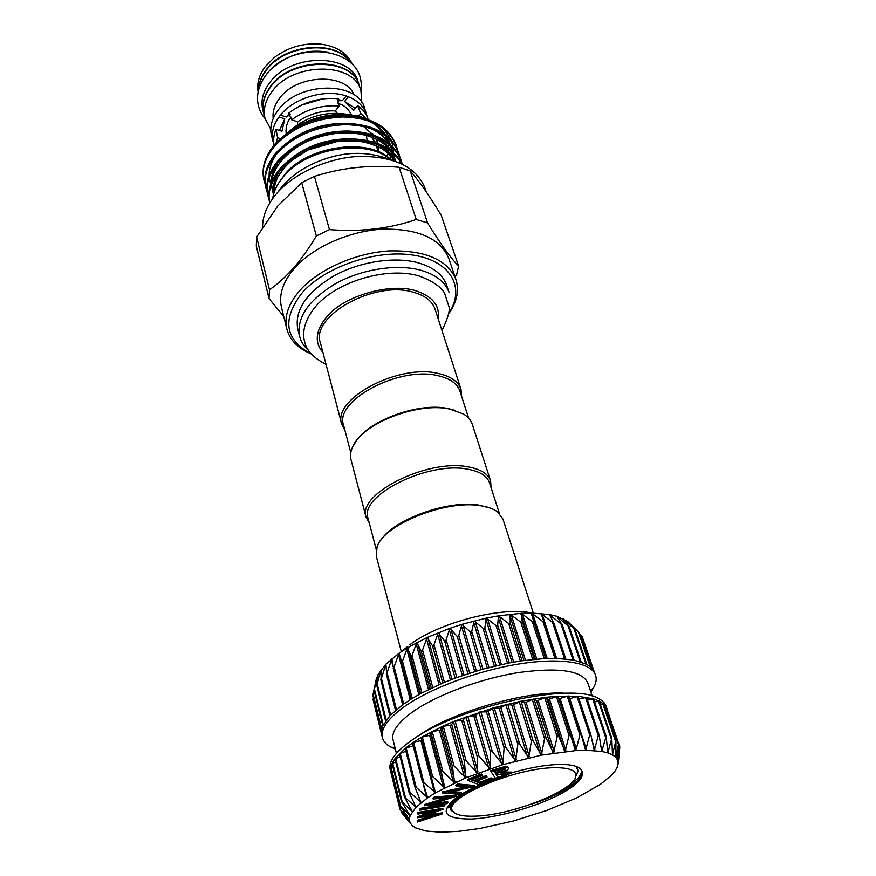 <?xml version="1.0" encoding="UTF-8"?>
<svg xmlns="http://www.w3.org/2000/svg" width="876" height="876" viewBox="0 0 876 876"><rect width="100%" height="100%" fill="white"/><g stroke="black" fill="none" stroke-linecap="round" stroke-linejoin="round"><path stroke-width="1.31" d="M345.024 430.663L341.728 424.225C331.796 399.149 399.007 363.179 438.766 373.581C450.943 376.417 458.356 381.673 460.995 389.349L461.685 396.554M460.995 389.349L435.109 309.294C432.328 301.158 424.991 295.442 413.111 292.157C374.315 280.221 310.224 316.181 320.397 342.845L341.728 424.225M350.794 452.618L343.578 425.167C333.909 400.737 399.434 365.686 438.23 375.771C450.122 378.531 457.36 383.644 459.933 391.134L468.649 418.159M454.918 410.34L448.578 408.676C417.655 401.482 363.748 422.331 354.112 444.855M491.042 487.593L490.593 480.891L472.274 424.247C470.949 420.184 467.992 416.757 463.404 413.976L449.968 409.125C418.235 401.745 362.817 423.174 352.962 446.267C350.597 451.085 349.951 455.564 351.024 459.703L366.113 517.3L369.344 523.18M490.593 480.891C488.14 473.828 480.661 469.153 468.167 466.897C427.357 458.466 356.532 494.294 366.113 517.3M499.375 513.435L489.498 482.807C487.111 475.909 479.818 471.365 467.598 469.175C427.784 461.006 358.733 495.925 368.062 518.318L376.242 549.438M381.191 539.835C394.156 519.216 448.381 499.802 478.909 505.123L490.034 508.003M401.328 651.689L376.253 555.964L377.096 546.744C383.907 524.483 445.873 499.561 480.409 505.737C487.593 506.799 493.188 508.759 497.207 511.617L502.89 518.931L533.331 613.09M376.034 680.148L378.082 674.487L385.933 664.107L399.051 653.244L407.406 647.835L427.127 637.476L449.848 628.311L461.893 624.369L486.399 618.084L498.455 615.839L521.22 613.309L531.568 613.058L549.449 614.547L556.742 616.244L567.593 621.347L579.299 632.822L567.593 621.347L575.006 629.592L562.808 618.522L569.28 626.942L556.742 616.244L562.228 624.873L549.449 614.547L553.884 623.449L541.018 613.474L544.379 622.705L531.568 613.058L533.834 622.661L521.22 613.309L522.392 623.329L510.128 614.24L510.237 624.708L498.455 615.839L497.546 626.778L486.399 618.084L484.537 629.526L474.146 620.942L471.408 632.888L461.893 624.369L458.389 636.83L457.239 636.458L449.848 628.311L445.687 641.287L444.614 640.925L438.197 632.702L433.5 646.17L432.536 645.82L427.127 637.476L422.046 651.394L421.192 651.054L416.812 642.546L411.479 656.89L407.406 647.835L401.975 662.563L399.051 653.244L393.576 668.377L391.868 658.697L386.634 674.038L385.933 664.107L381.005 679.677L381.323 669.395L376.713 685.207L378.125 674.465L374.107 690.332L376.22 679.316L372.858 695.292L381.531 730.617M593.862 670.83L582.157 636.513L579.594 633.709M583.591 640.652L593.939 670.972M373.406 697.526L373.099 699.749L381.706 734.865L381.531 730.595L382.845 725.93L389.951 715.659L402.883 704.589L411.359 698.96L421.049 693.376L443.475 682.743L455.859 677.86L481.997 669.373L508.518 663.066L521.373 660.854L545.266 658.467L555.921 658.325L573.911 660.066L586.734 664.347L591.026 667.337L593.851 670.819L595.592 675.276C596.83 679.075 596.129 683.291 593.479 687.923L590.818 691.887M395.361 749.046L390.981 747.14C386.239 744.666 383.381 741.49 382.385 737.625C380.469 729.139 387.52 718.999 403.551 707.217C429.196 688.755 477.19 670.644 519.139 663.953C561.155 657.208 591.42 662.453 595.592 675.276M396.434 753.382L393.028 739.705C391.265 731.953 397.813 722.678 412.662 711.892C436.237 695.139 479.971 678.736 518.143 672.615C558.592 667.096 581.784 670.479 587.741 682.765L592.242 696.124M418.827 735.566C451.797 711.958 526.87 690.408 566.027 693.266M391.254 772.03L390.192 769.467C389.415 766.314 390.181 762.755 392.47 758.78C395.875 752.988 402.391 746.768 412.005 740.121C457.852 706.614 572.816 681.627 598.494 698.544C602.568 700.647 605.119 703.231 606.17 706.319L607.046 708.87L603.422 703.767L599.162 701.03L593.446 698.829L577.875 696.245L557.443 696.278L545.737 697.307L520.235 701.369L493.319 707.874L454.129 721.309L442.249 726.478L421.378 737.318L412.705 742.826L421.728 740.275M607.418 710.6L607.046 708.87M410.592 823.725L401.427 812.457L410.012 822.663L399.916 809.15L409.344 819.345L399.894 805.438L410.11 815.676L409.344 819.378L409.957 822.52L412.07 825.477L415.465 827.831L425.933 831.039L440.694 832.2L458.893 831.324L479.566 828.521L513.084 821.086L546.613 810.508L576.824 797.828L600.553 784.261L611.328 775.435L614.93 771.241L617.23 767.288L618.193 763.62L617.744 760.291L615.872 757.357L612.576 754.882L607.856 752.889L601.757 751.433L585.683 750.25L575.915 750.568L541.346 755.145L502.747 764.704L465.682 777.899L435.46 792.78L427.641 797.751L416.012 807.234L408.983 792.211L409.99 792.287L421.104 802.613L415.038 787.316L416.155 787.195L427.641 797.751L422.604 781.359L435.46 792.78L431.364 777.198L432.678 776.585L444.493 787.765L441.384 771.953C441.219 770.53 441.701 770.289 442.818 771.241L454.622 782.772L452.465 766.686C452.399 765.23 452.925 765 454.042 765.985L465.682 777.899L464.477 761.572C464.499 760.105 465.057 759.886 466.163 760.894L477.519 773.201L477.234 756.711C477.332 755.232 477.924 755.024 478.997 756.076L489.947 768.778L490.516 752.177C490.691 750.688 491.305 750.502 492.334 751.586L502.747 764.704L504.116 748.049C504.368 746.571 504.981 746.396 505.956 747.524L515.657 761.047L517.804 744.392C518.11 742.925 518.723 742.771 519.643 743.943L528.666 757.828L531.349 741.271C531.71 739.815 532.312 739.694 533.155 740.899L541.346 755.145L544.543 738.742C544.949 737.307 545.529 737.209 546.285 738.446L553.512 753.032L557.169 736.825C557.585 735.413 558.132 735.347 558.811 736.617L565.162 751.488L569.017 735.555C569.455 734.176 569.958 734.143 570.539 735.435L575.861 750.568L579.912 734.942L581.226 734.668L585.639 750.25L589.701 734.986L590.807 734.548L594.289 750.535L598.253 735.676L599.151 735.106L601.724 751.422L606.181 736.322L607.824 752.878L611.787 738.139L612.488 754.751L615.948 740.538L615.85 757.313L618.62 743.461L617.733 760.269L619.814 746.856L618.182 763.642L619.485 751.4M431.331 777.067L421.378 737.318L430.477 735.106L431.277 731.843L440.321 729.993L442.249 726.478L451.107 725.043L454.129 721.309L462.648 720.313L466.744 716.437L474.77 715.889L479.873 711.936L487.297 711.86L493.319 707.874L499.999 708.279L506.843 704.337L512.679 705.202L520.235 701.369L525.129 702.694L533.276 699.015L537.152 700.767L545.737 697.307L548.562 699.464L557.443 696.278L559.162 698.796L568.206 695.927L581.149 734.438M569.477 698.698L578.182 696.387L590.654 734.187M410.11 815.676L401.383 801.332L412.311 811.636L404.416 796.908L415.99 807.256L410.11 815.676M461.072 794.466C459.243 795.901 459.462 795.835 461.74 794.28L474.54 787.108L495.652 778.14M511.726 772.84L516.172 771.559C535.335 766.456 551.431 764.091 564.451 764.463C574.941 765.077 580.821 767.431 582.069 771.504L582.091 774.209C580.733 779.279 574.317 784.94 562.852 791.192C553.698 796.109 542.824 800.554 530.232 804.54M448.994 804.869L450.472 809.194M555.669 767.726C569.006 767.748 575.729 770.3 575.839 775.38C576.901 789.583 511.956 815.414 474.978 816.169C463.097 816.585 455.761 814.965 452.958 811.318C440.562 799.47 515.351 767.113 555.669 767.726M575.685 776.53L578.237 770.836L575.981 766.39M322.915 352.448C314.714 342.998 315.437 331.818 325.062 318.919L327.679 315.897M390.422 159.618C366.924 138.09 306.096 148.033 283.386 176.722C277.309 183.861 273.728 191.143 272.666 198.567M402.15 164.042C392.908 147.037 374.457 138.66 346.786 138.901C318.196 141.145 295.781 151.263 279.521 169.243C270.224 180.971 266.939 192.063 269.655 202.542L269.764 202.958C267.476 192.731 270.837 181.945 279.871 170.59C295.836 152.906 317.879 142.81 345.998 140.291C373.373 139.689 391.988 147.562 401.865 163.911M269.031 199.279L268.023 196.114C265.286 185.602 268.549 174.488 277.801 162.75C294.697 144.058 317.944 133.929 347.52 132.364C375.782 133.032 393.74 142.613 401.394 161.096L402.215 164.075M401.394 161.096L400.956 159.793C393.313 141.299 375.355 131.718 347.115 131.039C317.55 132.594 294.325 142.722 277.451 161.414C268.209 173.152 264.957 184.278 267.684 194.8L268.023 196.114M267.06 191.559L266.063 188.417C263.326 177.872 266.545 166.725 275.743 154.975C292.54 136.262 315.678 126.155 345.144 124.633C373.307 125.356 391.222 134.981 398.887 153.53L399.763 156.716M398.887 153.53L398.46 152.238C390.795 133.689 372.891 124.042 344.739 123.319C315.294 124.83 292.179 134.937 275.392 153.65C266.205 165.4 262.986 176.558 265.724 187.114L266.063 188.417M265.099 183.905L264.114 180.784C261.366 170.207 264.563 159.027 273.706 147.256C290.405 128.531 313.444 118.435 342.79 116.957C370.855 117.734 388.725 127.425 396.401 146.018L397.277 149.183M264.059 180.576L264.005 180.368C261.311 169.145 264.421 157.68 273.356 145.964L273.838 145.372C290.69 126.867 313.685 116.968 342.834 115.654C370.647 116.541 388.353 126.243 395.985 144.748L396.401 146.018M401.985 163.692L401.164 160.45M399.905 157.395L400.387 160.757M400.441 161.458L400.518 163.275M400.091 163.089L400.058 160.877M400.014 160.166L399.598 156.782M399.478 156.103L398.668 152.884M378.837 151.942L378.651 146.96M377.874 143.401L376.176 139.273M373.253 134.915L365.369 128.246M372.015 137.39L375.519 142.569M376.932 146.139L377.874 151.526M337.775 100.795L342.385 100.663L346.195 95.977L348.407 96.765L344.596 101.452L353.63 110.42L357.594 105.613L360.781 113.53L365.642 117.964M338.169 103.697L340.841 104.255C345.363 106.27 348.889 109.796 351.418 114.833M291.73 119.815C305.888 109.358 321.755 104.748 339.297 105.985L338.081 103.434L338.333 98.769C319.893 97.094 303.326 101.912 288.642 113.223L291.73 119.815L297.73 121.83L297.391 124.71M273.881 144.113L273.104 141.715C271.078 133.601 273.06 125.345 279.039 116.946L280.484 115.084L286.211 117.012L290.219 114.625M286.211 134.236C285.554 128.487 286.627 123.472 289.43 119.213L291.445 117.264M273.104 141.715L271.56 135.889C269.458 127.414 271.659 118.84 278.152 110.157C298.486 81.249 358.35 80.855 364.755 108.646L367.23 116.815M273.192 118.479C272.392 111.756 274.484 105.076 279.466 98.441C296.318 74.416 345.418 72.434 354.014 94.849M270.772 129.199L265.099 118.665C262.909 109.839 265.132 100.915 271.768 91.892C292.54 61.813 354.178 61.648 360.923 90.644L361.821 102.58M265.099 118.665L263.851 113.935C261.661 105.087 263.862 96.152 270.476 87.129C291.171 57.039 352.656 56.951 359.423 85.99L360.923 90.644M263.796 113.705L263.731 113.464C261.53 104.616 263.742 95.681 270.345 86.658C291.029 56.568 352.502 56.48 359.269 85.53L359.346 85.76M263.731 113.464L262.8 109.938C260.599 101.079 262.789 92.133 269.381 83.111C290.011 53.009 351.375 52.965 358.153 82.048L359.269 85.53M258.705 89.44C259.077 83.034 261.508 76.77 265.997 70.671C284.043 44.293 336.318 39.661 350.553 62.579M258.551 90.042C258.683 83.286 261.125 76.672 265.877 70.211C284.196 43.373 337.578 39.256 351.013 63.006M352.393 64.375C347.312 53.009 336.691 46.253 320.539 44.107C303.326 42.782 287.832 47.315 274.046 57.706L264.99 66.959C258.978 75.259 256.69 83.592 258.124 91.947M420.907 270.268C436.062 274.692 445.457 282.138 449.114 292.617L446.705 285.379C443.037 274.856 433.642 267.355 418.52 262.888C394.737 256.208 359.653 261.53 333.581 276.06C306.414 292.617 294.467 310.235 297.741 328.938L299.614 336.329C296.362 317.714 308.385 300.139 335.661 283.583C361.854 269.041 397.058 263.665 420.907 270.268M301.716 182.679L277.648 206.134L256.635 237.046L256.296 246.068L269.02 298.585L269.469 289.781C277.561 284.207 285.609 276.904 293.613 267.903C301.519 258.759 309.097 248.116 316.345 235.962L329.453 229.6L314.44 176.372L301.716 182.679L316.345 235.962M455.925 279.521L448.797 258.464C440.387 238.381 418.301 228.603 382.549 229.129C349.02 230.979 312.644 247.339 294.336 268.395C282.86 281.973 278.579 294.971 281.492 307.388L286.824 328.971C283.955 316.696 288.346 303.819 300.008 290.317C318.601 269.359 355.437 252.934 389.294 250.897C425.375 250.153 447.592 259.69 455.925 279.521C458.86 288.73 457.59 298.377 452.104 308.472L448.819 313.761M283.715 316.4L269.02 298.585M448.895 313.236L450.702 310.159C464.608 285.423 449.136 260.15 412.147 254.96C375.366 249.518 324.974 266.884 302.373 292.573C282.652 317.846 284.437 337.643 307.728 351.977L310.903 353.575M311.254 353.992L305.647 351.298C295.584 345.746 289.31 338.3 286.824 328.971M262.592 227.158C262.493 216.503 266.753 205.794 275.36 195.063C292.715 173.711 327.591 157.603 360.025 156.344C394.638 156.486 416.264 167.009 424.904 187.913L426.207 191.767M269.469 289.781L256.635 237.046M427.576 222.898L410.22 170.919L399.106 167.272L416.253 219.482L427.576 222.898C440.332 243.67 450.68 258.059 458.619 266.074L456.615 274.801L455.082 277.046M410.22 170.919C419.341 181.222 429.711 196.093 441.329 215.54L458.619 266.074M399.106 167.272C369.727 164.699 341.509 167.732 314.44 176.372M329.453 229.6C360.452 232.085 389.382 228.713 416.253 219.482M308.56 350.466C304.005 346.436 301.015 341.717 299.614 336.329M271.527 68.941C287.93 54.268 306.994 48.695 328.719 52.221M274.057 145.109C273.071 140.018 273.728 134.762 276.028 129.33L281.941 131.269L284.766 118.851L279.039 116.946M276.082 142.843L277.604 137.729L276.028 129.33M279.444 130.447L284.766 118.851M280.484 115.084C294.084 97.794 325.478 88.662 346.195 95.977M348.407 96.765C357.89 100.63 363.945 106.5 366.595 114.373M344.596 101.452L355.284 108.405M357.594 105.613C362.752 109.193 366.234 113.606 368.019 118.84M286.211 117.012L289.31 113.683M301.366 105.164L323.102 98.813M338.026 99.535L342.385 100.663M280.397 138.638L277.604 137.729M297.73 121.83C309.042 114 321.569 110.365 335.3 110.902L339.297 105.985M360.781 113.53L358.711 116.037M337.129 113.135L335.3 110.902M366.376 136.054L367.219 140.401M287.908 132.615C305.198 116.628 325.5 110.617 348.801 114.581M373.877 140.083L373.866 142.054M371.687 137.269L375.3 142.503M376.735 146.051L377.709 151.46M297.851 126.034C310.137 119.125 323.321 115.282 337.391 114.493M357.517 116.212L365.599 118.753M373.351 122.717L384.63 134.214M385.495 135.835L387.564 141.441M388.057 143.839L388.386 146.938M388.386 149.719L388.221 151.855M388.013 153.322L387.28 156.76M286.846 133.459C309.053 117.088 333.318 111.351 359.631 116.245L377.162 123.505M383.622 128.706L391.123 139.919M391.638 141.31L392.963 146.818M393.094 147.825L393.269 152.38M392.547 158.348L392.13 160.122M325.062 318.919L327.504 316.017C345.505 294.686 394.003 281.842 418.29 291.653C433.357 297.336 439.982 306.359 438.164 318.755M494.349 771.406L495.269 772.807L505.332 768.876M510.095 773.585C500.371 778.282 479.566 784.578 469.558 790.678C457.841 797.05 451.458 802.536 450.395 807.146L450.888 810.147L454.414 812.808M451.14 802.241L450.636 806.139M495.542 773.749L499.999 772.347C503.47 771.373 505.397 770.354 505.791 769.281L505.737 769.15C504.554 768.504 502.189 768.799 498.641 770.048L494.064 771.493L495.269 772.807M499.999 772.347L499.725 771.417M566.203 787.272L578.291 778.227L582.113 771.679M495.378 778.227L491.031 771.668L502.167 768.252C505.66 767.442 507.741 767.464 508.441 768.296L508.518 768.504C508.146 770.004 505.507 771.471 500.612 772.917L511.792 773.048L508.617 774.045L495.958 774.384L497.94 777.417L495.378 778.227M442.457 813.881L417.392 822.049L417.447 821.327L435.525 815.425L417.71 817.669L435.996 811.132L417.962 814.1L418.016 813.355L443.037 809.238L423.809 816.235L442.457 813.881M444.077 806.128L419.703 810.212L420.436 809.325L444.844 805.23L444.077 806.128M447.997 802.701L446.672 803.686L424.4 805.723L450.33 797.488L433.16 799.011L434.43 798.036L456.823 796.054L431.189 804.223L447.997 802.701L447.756 801.781L435.438 802.887M461.542 793.251L459.528 794.28L442.49 792.955L469.043 787.075L456.024 785.98L457.984 784.962L474.934 786.407L448.709 792.243L461.542 793.251L461.291 792.32L451.797 791.575M478.789 784.6L467.85 780.407L481.614 774.91L482.698 775.337L471.332 779.87L474.77 781.195L485.983 776.727L487.034 777.154L475.832 781.611L480.081 783.253L491.228 778.819L492.268 779.246L478.789 784.6M497.918 777.319L507.762 774.045M497.94 777.417L496.243 774.296M511.792 773.048L511.518 772.117L503.284 772.019M508.441 768.296L508.266 767.726M502.167 768.252L501.893 767.31C505.375 766.5 507.467 766.522 508.168 767.365M491.031 771.668L490.757 770.716L501.893 767.31M442.468 813.738L442.227 812.84L428.014 814.735M443.037 809.238L442.796 808.329L417.786 812.435L418.016 813.355M417.962 814.1L417.786 812.435M417.71 817.669L417.48 816.76L430.828 811.986M417.699 817.823L417.48 816.76M417.447 821.327L417.217 820.418L430.412 816.114M417.392 822.049L417.217 820.418M444.844 805.23L444.603 804.321L420.206 808.395L420.436 809.325M419.703 810.212L420.206 808.395M456.823 796.054L456.582 795.134L434.178 797.094L434.43 798.036M433.16 799.011L432.919 798.069L434.178 797.094M424.674 805.515L424.444 804.584L445.851 797.883M424.4 805.723L424.444 804.584M474.934 786.407L474.672 785.476L457.721 784.02L457.984 784.962M456.024 785.98L455.772 785.038L457.721 784.02M442.917 792.736L442.665 791.794L465.758 786.79M442.49 792.955L442.665 791.794M492.268 779.246L492.005 778.304L490.965 777.888L491.228 778.819M480.081 783.253L479.829 782.312L490.965 777.888M476.894 781.184L479.829 782.312M487.034 777.154L486.771 776.213L485.72 775.786L485.983 776.727M474.77 781.195L474.507 780.253L485.72 775.786M472.405 779.443L474.507 780.253M482.698 775.337L481.351 773.968L481.614 774.91M467.85 780.407L467.587 779.454L481.351 773.968M408.983 791.784L399.357 753.754L405.906 751.269M395.164 758.912L400.069 756.601M392.349 763.664L395.7 761.759M391.057 768.055L392.842 766.675M414.983 786.889L405.358 748.268L394.999 758.638L392.076 763.423L390.674 767.858L390.784 771.887L391.517 771.318M619.814 746.856L607.462 710.754M604.549 707.031L606.203 707.031L618.62 743.461M600.257 704.107L603.257 704.129M594.541 701.775L599.107 701.358M587.457 700.077L593.589 698.938L605.929 736.015M579.069 699.048L586.537 697.351L598.943 734.723M422.462 781.961L412.705 742.826L405.358 748.268L413.165 745.837M457.995 781.228L454.272 781.71M382.385 737.625L381.706 734.855M579.299 632.822L591.048 667.359M402.642 704.764L393.28 668.311M401.383 662.267L411.008 699.179L401.405 662.344M420.589 693.628L410.745 656.54M431.244 688.218L421.192 651.054M442.807 683.017L432.536 645.82M455.104 678.144L444.614 640.925M467.926 673.655L457.239 636.458M481.088 669.636L470.182 632.494M494.36 666.154L483.256 629.088M507.511 663.263L496.221 626.307M520.344 661.008L508.89 624.194M532.652 659.42L521.045 622.77M544.226 658.522L532.499 622.048M554.913 658.303L543.076 622.048M564.538 658.774L552.636 622.737M572.97 659.891L561.034 624.106M580.109 661.621L568.174 626.121M585.869 663.898L573.966 628.738M590.161 666.603L578.368 631.903M592.822 669.275L581.335 635.56M389.919 715.692L380.929 679.776M395.58 710.294L386.425 674.159M430.904 734.701L444.658 786.56M440.858 729.577L454.885 781.545M451.742 724.616L466.043 776.662M463.371 719.886L477.967 771.964M475.58 715.484L490.461 767.551M488.173 711.465L503.328 763.478M500.93 707.907L516.358 759.82M513.654 704.862L529.334 756.645M526.126 702.377L542.036 753.995M538.149 700.493L554.278 751.904M549.548 699.234L565.841 750.414M560.125 698.61L576.572 749.528M569.75 698.621L586.307 749.265M592.22 741.49L594.903 749.604M600.739 745.969L602.261 750.546M607.342 749.243L608.283 752.046M612.346 752.353L612.926 754.083M615.806 755.616L616.146 756.612M582.069 771.504C584.084 776.946 578.259 783.692 564.604 791.74C540.81 805.581 498.455 817.943 471.025 819.049C441.789 818.94 438.383 810.76 460.776 794.499L474.54 787.108M390.948 159.761C368.391 135.922 302.067 146.752 282.28 178.036M395.372 161.195C391.243 153.388 384.4 147.507 374.84 143.544M353.137 138.857C330.931 138.255 311.506 143.861 294.862 155.665M280.189 170.229C274.374 178.89 272.108 187.103 273.4 194.877M394.868 158.611L392.328 152.544M391.211 150.694C386.776 144.069 380.315 139.043 371.818 135.638M349.261 131.039C328.226 130.754 309.775 136.087 293.909 147.026M278.459 161.961C273.378 169.364 270.925 176.47 271.078 183.281M271.188 185.285L273.575 194.22M393.609 160.593L393.62 159.925M393.62 159.093L393.499 156.87M392.393 151.077L389.754 144.814M388.615 142.941C384.06 136.229 377.457 131.17 368.807 127.787M345.33 123.308C325.533 123.33 308.1 128.367 293.044 138.43M276.761 153.771C271.538 161.25 268.987 168.455 269.107 175.386M269.195 177.412L270.684 184.365M271.111 185.482L271.604 186.599M272.348 188.077L273.63 190.201M274.035 190.804L274.484 191.417M390.378 159.574L390.937 156.322M390.992 155.829L391.189 152.402M391.145 150.639L391.057 149.391M389.951 143.598L387.192 137.127M386.031 135.254C381.356 128.444 374.61 123.363 365.807 119.99M341.333 115.676C322.828 115.971 306.48 120.702 292.288 129.856M394.879 161.02C383.995 143.051 353.816 135.725 323.047 144.19C294.27 151.986 271.724 175.693 273.586 194.165M395.7 161.315L391.353 151.789M389.689 149.566C377.238 134.346 349.349 128.652 321.174 136.284C294.916 143.379 273.126 163.801 271.68 181.781M271.538 184.332L273.323 194.33M453.21 811.669L451.545 810.508M507.27 774.198L507.85 774.045M560.498 790.973C568.469 787.108 574.689 783.253 579.145 779.399M578.291 778.227L582.08 774.253M496.221 770.026L495.947 769.084M418.608 795.868L420.184 802.109M400.179 753.174L409.99 792.287M414.217 803.051L415.147 806.763M395.656 758.244L405.325 797.16M410.986 808.844L411.556 811.143M392.645 763.04L402.183 801.715M409.081 813.804L409.431 815.195M391.145 767.486L400.584 805.92M408.577 818.14L408.764 818.885M391.145 771.526L400.507 809.709M401.515 811.395L401.92 813.038M618.631 744.6L619.671 747.633M605.644 706.91L618.368 744.25M602.787 703.724L615.565 741.315M598.439 701.03L611.251 738.873M592.647 698.873L605.469 736.979M585.464 697.318L598.253 735.676M576.955 696.387L589.701 734.986M567.243 696.113L579.912 734.942M558.757 698.654L575.182 749.615M557.968 696.42L570.539 735.435M556.457 696.519L569.017 735.555M548.048 699.366L564.33 750.579M546.372 697.405L558.811 736.617M544.741 697.592L557.169 736.825M536.561 700.712L552.657 752.155M533.999 699.059L546.285 738.446M532.279 699.333L544.543 738.742M524.461 702.672L540.35 754.324M521.045 701.358L533.155 740.899M519.26 701.72L531.349 741.271M511.934 705.235L527.593 757.05M507.73 704.271L519.643 743.943M505.912 704.709L517.804 744.392M499.2 708.356L514.595 760.291M494.25 707.764L505.956 747.524M492.432 708.279L504.116 748.049M486.454 711.98L501.576 764.003M480.847 711.772L492.334 751.586M479.062 712.352L490.516 752.177M473.905 716.053L488.753 768.132M467.74 716.229L478.997 756.076M466.01 716.864L477.234 756.711M461.761 720.51L476.325 772.588M455.137 721.068L466.163 760.894M453.483 721.736L464.477 761.572M450.22 725.273L464.488 777.308M443.245 726.193L454.042 765.985M441.701 726.894L452.465 766.686M439.456 730.266L453.45 782.224M432.251 731.526L442.818 771.241M430.839 732.248L441.384 771.953M429.645 735.402L443.355 787.239M422.32 736.979L432.678 776.585M420.907 740.592L434.376 792.276M413.592 742.454L423.743 781.929M423.458 784.951L426.623 797.259M406.179 747.885L416.155 787.195M396.456 709.56L387.148 672.877M393.006 666.45L391.309 659.814M386.207 668.235L385.44 665.234M390.608 714.969L381.454 678.506M381.279 672.012L380.907 670.534M386.196 720.16L377.206 683.948M377.895 676.25L377.742 675.626M383.261 725.01L374.413 689.149M381.761 729.292L373.099 694.033M381.432 731.931L373.242 698.522M564.056 620.23L563.739 619.277M558.406 618.971L557.738 616.945M574.01 660.088L562.25 624.873M551.869 619.354L550.5 615.204M565.743 658.883L553.993 623.34M556.578 658.336L542.113 614.098M544.489 622.245L556.282 658.325L544.522 622.376M547.139 658.402L532.685 613.638M545.792 658.445L531.338 613.627M545.726 658.456L533.977 622.004M536.747 659.037L522.348 613.846M535.269 659.168L520.891 613.923M534.261 659.256L522.633 622.628M525.534 660.263L511.266 614.733M523.968 660.482L509.712 614.908M522.041 660.756L510.566 623.964M513.708 662.103L499.583 616.299M512.066 662.398L497.973 616.551M509.274 662.924L497.951 625.979M501.433 664.523L487.494 618.5M499.758 664.895L485.841 618.85M496.144 665.727L485.008 628.672M488.928 667.512L475.197 621.336M487.231 667.95L473.533 621.763M482.884 669.133L471.945 632.001M476.38 671.005L462.889 624.741M474.693 671.52L461.236 625.245M469.689 673.086L458.969 635.888M464.006 674.969L450.779 628.672M462.353 675.527L449.158 629.231M456.801 677.509L446.289 640.29M452.005 679.316L439.04 633.052M450.417 679.929L437.496 633.677M444.428 682.338L434.124 645.13M440.562 683.981L427.882 637.816M439.073 684.627L426.426 638.484M432.755 687.496L422.67 650.331M429.875 688.875L417.458 642.885M428.495 689.543L416.122 643.597M421.969 692.883L412.092 655.795M420.086 693.902L407.953 648.174M418.837 694.591L406.749 648.908M412.235 698.424L402.566 661.435M410.242 699.65L398.438 654.339M403.694 704.008L394.211 667.151M402.445 650.945L407.57 646.532M402.621 704.775L393.215 668.147M382.823 725.985L374.052 690.43M385.593 721.014L376.713 685.207M389.842 715.769L380.808 679.71M395.536 710.337L386.338 673.994M590.325 690.441L593.479 687.923M449.06 806.719L447.932 807.924L448.381 805.92C450.165 802.58 454.458 798.759 461.258 794.444L467.675 790.721M575.839 775.38L578.237 770.836M316.313 305.669C303.348 320.912 302.362 333.931 304.574 341.421C306.107 350.148 313.269 357.813 326.047 364.405M265.527 75.686C259.46 84.348 256.843 92.878 257.643 101.266C258.398 108.175 260.884 113.957 265.078 118.588M281.327 187.497L277.988 192.008M307.728 351.977L305.647 351.298M450.702 310.159L452.104 308.472M281.952 186.719C294.007 172.813 310.411 162.925 331.139 157.067C351.079 151.449 370.559 152.227 389.579 159.377M265.899 75.194C291.434 38.675 367.132 45.596 360.901 90.578M373.121 134.751L372.793 133.743M274.035 192.687C274.122 186.687 275.535 181.19 278.25 176.196L285.795 165.892L290.876 161.064L307.815 150.07L338.432 141.135L361.459 141.562C370.022 143.434 376.921 145.887 382.144 148.92C387.301 152.282 391.298 156.224 394.134 160.768M317.167 304.738C339.198 280.769 386.984 267.005 418.137 275.677C431.397 280.298 440.201 286.102 444.559 293.088L449.158 307.356C449.782 311.692 447.384 319.401 441.975 330.515M452.958 811.318L450.888 810.147M508.244 767.562L508.518 768.504M618.106 761.66L619.628 747.94M399.357 753.754L408.983 792.211M394.966 758.78L404.416 796.908M392.065 763.511L401.383 801.332M390.685 767.902L399.894 805.438M390.784 771.887L399.916 809.15M401 810.705L401.427 812.457M603.455 703.822L615.948 740.538M599.239 701.107L611.787 738.139M593.589 698.938L606.181 736.322M586.537 697.351L599.151 735.106M578.182 696.387L590.807 734.548M568.612 696.07L581.226 734.668M421.06 737.702L431.364 777.198M405.216 748.52L415.038 787.316M412.476 743.133L422.528 782.279M394.988 747.557L390.981 747.14M586.8 664.391L575.006 629.592M581.127 661.949L569.312 626.866M574.098 660.11L562.272 624.708M565.776 658.883L553.96 623.154M409.716 644.889C438.23 622.716 501.587 606.236 531.995 613.069"/></g></svg>

